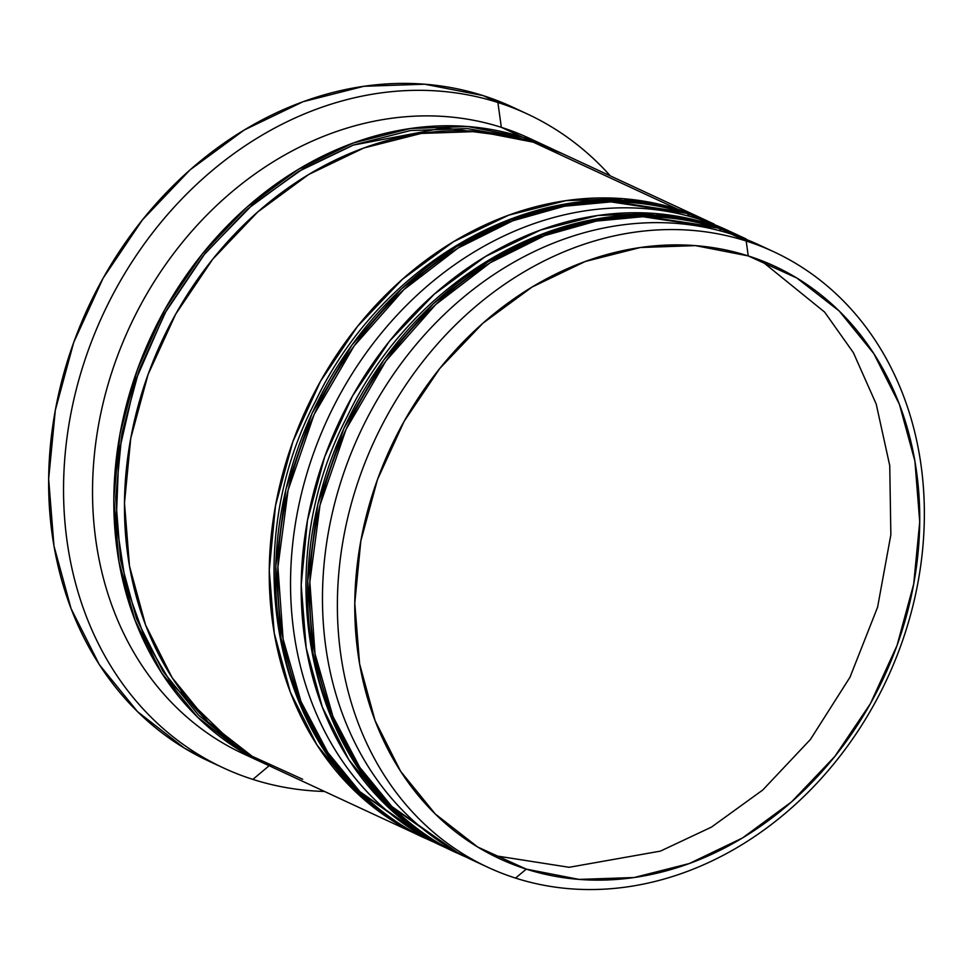<?xml version="1.0" encoding="UTF-8"?>
<svg xmlns="http://www.w3.org/2000/svg" width="973" height="973" viewBox="0 0 973 973"><rect width="100%" height="100%" fill="white"/><g stroke="black" fill="none" stroke-linecap="round" stroke-linejoin="round"><path stroke-width="1.46" d="M721.054 231.075A12.722 7.006 -72.3 0 0 718.5 228.156L642.934 216.711L596.388 221.066L544.795 235.575L490.124 262.819L435.685 304.561L386.013 360.849L346.084 429.288L320.02 505.06L309.852 581.927L315.033 653.832L332.912 716.371L359.767 767.344L391.864 806.52L460.302 854.501A339.346 282.644 -65.1 0 1 339.699 443.956A339.346 282.644 -65.1 0 1 718.5 228.156L716.371 227.171A12.722 7.006 -72.3 0 0 715.873 226.977A12.722 7.006 107.7 0 1 716.371 227.171A339.346 282.644 114.9 0 0 337.57 442.97A339.346 282.644 114.9 0 0 458.174 853.503L389.735 805.535L357.638 766.347L330.784 715.386L312.905 652.847L307.723 580.942L317.891 504.075L343.956 428.302L383.885 359.864L433.557 303.564L487.996 261.822L542.666 234.59L594.26 220.08L640.806 215.714L716.371 227.171L718.5 228.156A339.346 282.644 -65.1 0 1 746.084 238.92L718.5 228.156A12.722 7.006 107.7 0 1 721.054 231.075M466.736 857.371A339.346 282.644 -65.1 0 1 460.302 854.501L466.76 857.383M460.302 854.501L458.174 853.503C314.243 791.998 261.482 579.3 347.519 415.921C418.001 267.879 584.615 181.635 715.921 226.989L743.956 237.923A339.346 282.644 114.9 0 0 716.371 227.171L752.457 241.985M760.74 260.314L824.642 312.102L853.37 352.652L876.211 404.063L889.748 465.641L890.854 534.822L877.585 607.188L850.013 677.196L810.448 739.431L762.796 789.979L711.482 827.099L660.424 851.12L569.144 867.296L498.59 856.264M689.115 216.249A12.722 7.006 -72.3 0 0 686.561 213.33L610.995 201.885L564.449 206.24L512.856 220.749L458.186 247.993L403.746 289.735L354.075 346.023L314.145 414.462L288.081 490.234L277.913 567.101L283.094 639.006L300.985 701.545L327.828 752.518L359.925 791.694L428.363 839.675A339.346 282.644 -65.1 0 1 307.76 429.129A339.346 282.644 -65.1 0 1 686.561 213.33L684.433 212.345A12.722 7.006 -72.3 0 0 683.946 212.15A12.722 7.006 107.7 0 1 684.433 212.345A339.346 282.644 114.9 0 0 305.631 428.144A339.346 282.644 114.9 0 0 426.235 838.677L357.796 790.708L325.7 751.521L298.857 700.56L280.966 638.02L275.785 566.104L285.953 489.249L312.017 413.476L351.946 345.026L401.618 288.738L456.057 246.996L510.728 219.764L562.321 205.242L608.867 200.888L684.433 212.345L686.561 213.33A339.346 282.644 -65.1 0 1 714.146 224.082L686.561 213.33A12.722 7.006 107.7 0 1 689.115 216.249M434.797 842.533A339.346 282.644 -65.1 0 1 428.363 839.675L434.822 842.557M428.363 839.675L426.235 838.677C282.304 777.172 229.543 564.474 315.58 401.095C386.062 253.053 552.688 166.809 683.983 212.163L712.017 223.097A339.346 282.644 114.9 0 0 684.433 212.345L720.519 227.159M233.313 743.603L171.564 683.837L145.342 639.48L125.882 585.016L116.225 521.65L118.937 452.226L135.308 381.075L164.814 313.245L205.06 253.406L252.433 204.804L302.968 168.828L353.199 145.111L443.7 127.864L514.899 137.096L467.381 128.582L410.545 130.528L353.588 144.977L298.687 171.37L247.969 208.684L203.369 255.498L166.614 309.998L139.103 370.117L121.905 433.52L115.665 497.775L120.64 560.424L136.634 619.035L163.026 671.382L198.808 715.447L233.338 743.627M480.589 863.756A339.346 282.644 -65.1 0 1 350.621 454.464A339.346 282.644 -65.1 0 1 731.282 234.092L746.182 241.012A339.346 282.644 -65.1 0 1 773.766 251.764A339.346 282.644 -65.1 0 1 894.357 662.297A339.346 282.644 -65.1 0 1 515.556 878.096L526.271 869.12A326.612 272.051 -65.1 0 1 377.475 479.555A326.612 272.051 -65.1 0 1 748.249 255.923L746.182 241.012A339.346 282.644 114.9 0 0 360.971 473.365A339.346 282.644 114.9 0 0 515.556 878.096A339.346 282.644 -65.1 0 1 487.972 867.344A339.346 282.644 -65.1 0 1 367.38 456.811A339.346 282.644 -65.1 0 1 746.182 241.012L731.282 234.092A339.346 282.644 114.9 0 0 352.469 449.891A339.346 282.644 114.9 0 0 473.073 860.424L487.972 867.344M446.425 847.982A339.346 282.644 -65.1 0 1 319.229 438.288A339.346 282.644 -65.1 0 1 699.344 219.266A339.346 282.644 114.9 0 0 320.543 435.065A339.346 282.644 114.9 0 0 441.134 845.598L450.56 849.976M252.858 779.397L269.18 765.715L252.858 779.397A360.545 300.316 -65.1 0 1 223.559 767.965A360.545 300.316 -65.1 0 1 95.415 331.769A360.545 300.316 -65.1 0 1 497.896 102.493A360.545 300.316 114.9 0 0 88.616 349.368A360.545 300.316 114.9 0 0 252.858 779.397A360.545 300.316 114.9 0 0 324.532 791.463A360.545 300.316 -65.1 0 1 252.858 779.397M253.88 758.344A339.346 282.644 -65.1 0 1 119.91 349.66A339.346 282.644 -65.1 0 1 501.338 127.341L497.896 102.493L482.997 95.573A360.545 300.316 114.9 0 0 80.516 324.86A360.545 300.316 114.9 0 0 208.648 761.056L223.559 767.965M454.975 851.995A339.346 282.644 -65.1 0 1 451.788 850.536A339.346 282.644 -65.1 0 1 331.185 440.003A339.346 282.644 -65.1 0 1 709.986 224.204L699.344 219.266L709.986 224.204A339.346 282.644 -65.1 0 1 737.57 234.955A339.346 282.644 -65.1 0 1 740.733 236.463M423.036 837.169A339.346 282.644 -65.1 0 1 419.849 835.71A339.346 282.644 -65.1 0 1 299.246 425.177A339.346 282.644 -65.1 0 1 678.047 209.377L533.265 142.167A339.346 282.644 114.9 0 0 154.464 357.967A339.346 282.644 114.9 0 0 275.067 768.5L418.621 835.15M269.716 765.933A339.346 282.644 -65.1 0 1 264.425 763.562A339.346 282.644 -65.1 0 1 143.822 353.017A339.346 282.644 -65.1 0 1 522.623 137.217L501.338 127.341A339.346 282.644 114.9 0 0 122.525 343.141A339.346 282.644 114.9 0 0 243.128 753.674L263.197 762.99M526.271 869.12L579.081 879.41L634.128 877.524L689.298 863.538L742.472 837.984L791.596 801.837L834.785 756.495L870.385 703.698L897.033 645.476L913.696 584.068L919.728 521.832L914.912 461.166L899.429 404.379L873.863 353.686L839.213 311.007L796.79 277.998L748.249 255.923L695.427 245.622L640.38 247.507L585.211 261.506L532.049 287.059L482.924 323.206L439.723 368.548L404.123 421.333L377.475 479.555L360.825 540.964L354.78 603.199L359.596 663.878L375.091 720.652L400.645 771.358L435.308 814.036L477.719 847.045L526.271 869.12L515.556 878.096A339.346 282.644 114.9 0 0 900.767 645.744A339.346 282.644 114.9 0 0 746.182 241.012L748.249 255.923A326.612 272.051 -65.1 0 1 897.033 645.476A326.612 272.051 -65.1 0 1 526.271 869.12M209.961 761.664L184.359 748.103L137.546 711.664L99.282 664.559L71.065 608.587L53.965 545.914L48.65 478.935L55.315 410.229L73.705 342.447L103.114 278.169L142.423 219.898L190.1 169.837L244.332 129.944L303.029 101.727L363.926 86.281L424.69 84.201L482.997 95.573L513.598 107.602M527.196 113.914L512.297 106.994A360.545 300.316 114.9 0 0 482.997 95.573L497.896 102.493A360.545 300.316 -65.1 0 1 527.196 113.914A360.545 300.316 -65.1 0 1 610.314 175.882A360.545 300.316 114.9 0 0 497.896 102.493L501.338 127.341L522.623 137.217A339.346 282.644 -65.1 0 1 550.207 147.981A339.346 282.644 -65.1 0 1 555.425 150.487M550.207 147.981L528.911 138.093A339.346 282.644 114.9 0 0 501.338 127.341A339.346 282.644 -65.1 0 1 539.407 143.286M269.776 765.97L241.559 751.375L197.495 717.077L161.494 672.744L134.931 620.069L118.84 561.08L113.829 498.042L120.105 433.374L137.412 369.57L165.094 309.086L202.092 254.233L246.972 207.127L298.006 169.57L353.248 143.019L410.557 128.485L467.758 126.526L522.623 137.217L555.486 150.511M562.078 153.491L533.265 142.167L478.4 131.477L421.212 133.435L363.89 147.969L308.648 174.52L257.614 212.065L212.734 259.183L175.748 314.024L148.066 374.52L130.747 438.324L124.483 502.98L129.482 566.018L145.573 625.007L172.136 677.682L208.137 722.027L252.214 756.325L302.652 779.251M705.632 220.129L560.849 152.919A339.346 282.644 114.9 0 0 533.265 142.167L678.047 209.377A339.346 282.644 -65.1 0 1 705.632 220.129A339.346 282.644 -65.1 0 1 708.794 221.637M423.158 837.23L396.984 823.535L352.919 789.237L316.918 744.904L290.355 692.217L274.264 633.228L269.253 570.19L275.529 505.534L292.837 441.73L320.518 381.246L357.517 326.393L402.396 279.287L453.43 241.73L508.672 215.179L565.982 200.645L623.182 198.687L678.047 209.377L708.916 221.686M736.33 234.384L726.916 230.017A339.346 282.644 114.9 0 0 699.344 219.266A339.346 282.644 -65.1 0 1 732.146 232.523M455.096 852.056L428.923 838.361L384.858 804.063L348.845 759.731L322.294 707.055L306.203 648.054L301.192 585.016L307.468 520.36L324.775 456.556L352.457 396.072L389.455 341.219L434.323 294.114L485.369 256.556L540.611 230.005L597.921 215.471L655.121 213.513L709.986 224.204L740.854 236.512M773.766 251.764L758.855 244.843A339.346 282.644 114.9 0 0 731.282 234.092A339.346 282.644 -65.1 0 1 766.25 248.431"/></g></svg>
